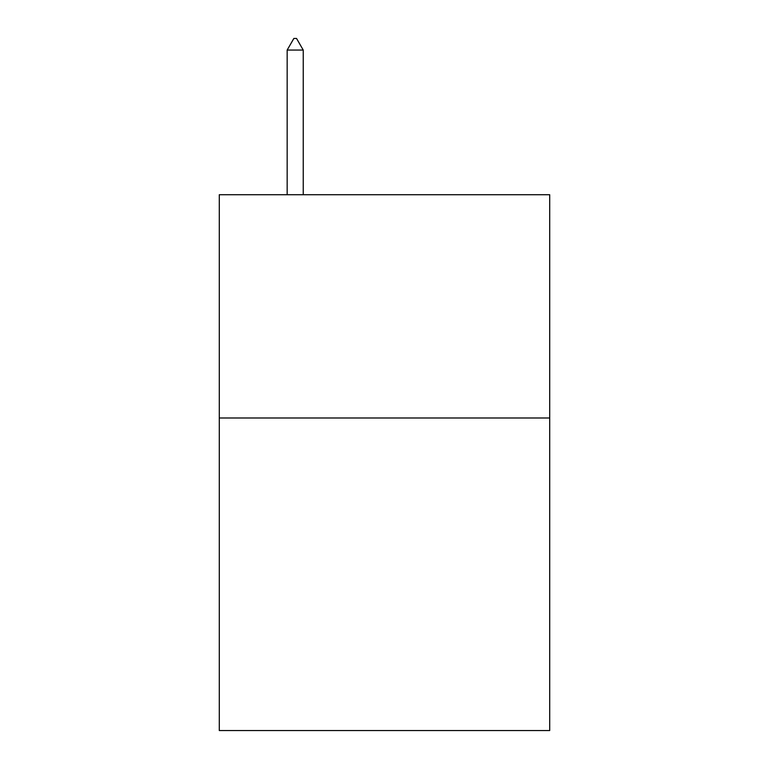 <?xml version="1.0" encoding="UTF-8"?>
<svg xmlns="http://www.w3.org/2000/svg" width="769" height="769" viewBox="0 0 769 769"><rect width="100%" height="100%" fill="white"/><g stroke="black" fill="none" stroke-linecap="round" stroke-linejoin="round"><path stroke-width="1.15" d="M549.71 417.99L549.71 730.55L219.29 730.55L219.29 194.73L549.71 194.73L549.71 417.99L219.29 417.99M303.236 50.062L296.536 38.45L293.854 38.45L287.164 50.062L303.236 50.062L303.236 194.73M287.164 50.062L287.164 194.73"/></g></svg>

